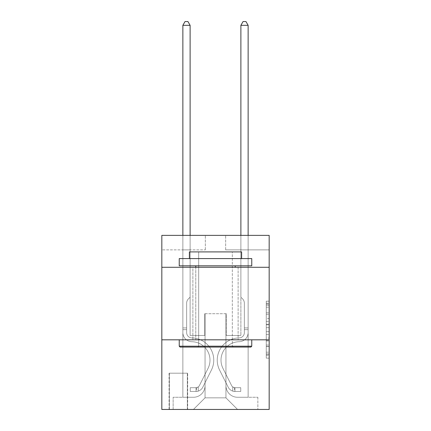 <?xml version="1.0" encoding="UTF-8"?>
<svg xmlns="http://www.w3.org/2000/svg" width="431" height="431" viewBox="0 0 431 431"><rect width="100%" height="100%" fill="white"/><g stroke="black" fill="none" stroke-linecap="round" stroke-linejoin="round"><path stroke-width="0.32" stroke-dasharray="2.15 1.62" d="M266.272 318.557L266.272 327.673L269.176 327.673L269.176 355.295L269.176 304.033L269.176 327.673L266.272 327.673L266.272 303.182L266.272 358.145L266.272 301.188L266.272 354.158L269.176 354.158L266.272 354.158L269.176 354.158L266.272 354.158L266.272 345.042L266.272 358.145L269.176 358.145L269.176 301.188L269.176 354.013L269.176 331.66L266.272 331.66L269.176 331.66L269.176 345.042L269.176 305.175L266.272 305.175L269.176 305.175L269.176 358.145L269.176 304.033L269.176 358.145L266.272 358.145L266.272 301.188L269.176 301.188L269.176 304.033L269.176 301.188L269.176 304.033L269.176 301.188L269.176 303.182L269.176 301.188L266.272 301.188L266.272 305.175L269.176 305.175L266.272 305.175L266.272 318.557L269.176 318.557M238.127 267.29L238.127 339.822L192.872 339.822L238.127 339.822L192.872 339.822L238.127 339.822L238.127 267.29L192.872 267.29L192.872 339.822L192.872 267.29L238.127 267.29M187.647 373.187L169.081 373.187L187.647 373.187L187.647 409.45L169.081 409.45L187.647 409.45M169.081 373.187L169.081 409.45M269.176 324.252L269.176 321.407L269.176 324.252L266.272 324.252L266.272 312.793L266.272 346.54L266.272 338.066L269.176 338.066L266.272 338.066L266.272 358.145L269.176 358.145L266.272 358.145L269.176 358.145L266.272 358.145L266.272 301.188L269.176 301.188L266.272 301.188L269.176 301.188L266.272 301.188L266.272 324.252L269.176 324.252M269.176 339.822L269.176 409.45L161.824 409.45L161.824 339.822L269.176 339.822L269.176 235.374L225.655 235.374L269.176 235.374L269.176 249.878L269.176 235.374L161.824 235.374L205.345 235.374L161.824 235.374L161.824 249.878L205.345 249.878L161.824 249.878L161.824 235.374L161.824 267.29L269.176 267.29L161.824 267.29L161.824 339.822L269.176 339.822L161.824 339.822M182.863 249.878L182.863 397.263L193.449 397.263A11.605 11.605 0 0 0 205.054 385.659L205.054 313.709L205.054 397.845L205.054 313.709L205.054 397.845L205.054 313.709L225.946 313.709L225.946 385.659A11.605 11.605 0 0 0 237.551 397.263L248.137 397.263L248.137 249.878L248.137 397.263L248.137 249.878L248.137 397.263L248.137 249.878L248.137 397.263L248.137 249.878L248.137 397.263L248.137 249.878L248.137 397.263L248.137 249.878L248.137 397.263L248.137 249.878L248.137 397.263L248.137 249.878L248.137 397.263L257.857 397.263L237.551 397.263L248.137 397.263L237.551 397.263L248.137 397.263L237.551 397.263L248.137 397.263L237.551 397.263L248.137 397.263L237.551 397.263L248.137 397.263L237.551 397.263L248.137 397.263L237.551 397.263L248.137 397.263L248.137 249.878L240.886 249.878L248.137 249.878L240.886 249.878L248.137 249.878L240.886 249.878L248.137 249.878L240.886 249.878L248.137 249.878L240.886 249.878L248.137 249.878L240.886 249.878L248.137 249.878L240.886 249.878L248.137 249.878L240.886 249.878L248.137 249.878L240.886 249.878L248.137 249.878L248.137 397.263L237.551 397.263A11.605 11.605 0 0 1 225.946 385.659A11.605 11.605 0 0 0 237.551 397.263A11.605 11.605 0 0 1 225.946 385.659A11.605 11.605 0 0 0 237.551 397.263A11.605 11.605 0 0 1 225.946 385.659A11.605 11.605 0 0 0 237.551 397.263A11.605 11.605 0 0 1 225.946 385.659A11.605 11.605 0 0 0 237.551 397.263A11.605 11.605 0 0 1 225.946 385.659A11.605 11.605 0 0 0 237.551 397.263A11.605 11.605 0 0 1 225.946 385.659A11.605 11.605 0 0 0 237.551 397.263A11.605 11.605 0 0 1 225.946 385.659A11.605 11.605 0 0 0 237.551 397.263A11.605 11.605 0 0 1 225.946 385.659L225.946 313.709L225.946 397.845L205.054 397.845L225.946 397.845L237.551 409.45L257.857 409.45L193.449 409.45L237.551 409.45L225.946 397.845L237.551 409.45L225.946 397.845L225.946 313.709L225.946 397.845L225.946 313.709L204.763 313.709L204.763 335.469L190.114 335.469L190.114 249.878L182.863 249.878L182.863 397.263L193.449 397.263A11.605 11.605 0 0 0 205.054 385.659L205.054 313.709L204.763 313.709L204.763 335.469L190.114 335.469L190.114 249.878L182.863 249.878L182.863 397.263L193.449 397.263L173.143 397.263L193.449 397.263L182.863 397.263L182.863 249.878L182.863 397.263L182.863 249.878L182.863 397.263L182.863 249.878L182.863 397.263L182.863 249.878L182.863 397.263L182.863 249.878L182.863 397.263L182.863 249.878L182.863 397.263L182.863 249.878L190.114 249.878L182.863 249.878L190.114 249.878L182.863 249.878L190.114 249.878L182.863 249.878L190.114 249.878L182.863 249.878L190.114 249.878L182.863 249.878L190.114 249.878L182.863 249.878L190.114 249.878L182.863 249.878L190.114 249.878L182.863 249.878L182.863 397.263L182.863 249.878M205.054 385.659L205.054 313.709L204.763 313.709L204.763 335.469L190.114 335.469L190.114 249.878L190.114 335.469L190.114 249.878L190.114 335.469L190.114 249.878L190.114 335.469L190.114 249.878L190.114 335.469L190.114 249.878L190.114 335.469L190.114 249.878L190.114 335.469L190.114 249.878L190.114 335.469L190.114 249.878L190.114 335.469L204.763 335.469L190.114 335.469L204.763 335.469L190.114 335.469L204.763 335.469L190.114 335.469L204.763 335.469L190.114 335.469L204.763 335.469L190.114 335.469L204.763 335.469L190.114 335.469L204.763 335.469L190.114 335.469L204.763 335.469L204.763 313.709L204.763 335.469L204.763 313.709L204.763 335.469L204.763 313.709L204.763 335.469L204.763 313.709L204.763 335.469L204.763 313.709L204.763 335.469L204.763 313.709L204.763 335.469L204.763 313.709L204.763 335.469L204.763 313.709L205.054 313.709L204.763 313.709L205.054 313.709L204.763 313.709L205.054 313.709L204.763 313.709L205.054 313.709L204.763 313.709L205.054 313.709L204.763 313.709L205.054 313.709L204.763 313.709L205.054 313.709L204.763 313.709L205.054 313.709L205.054 385.659A11.605 11.605 0 0 1 193.449 397.263A11.605 11.605 0 0 0 205.054 385.659A11.605 11.605 0 0 1 193.449 397.263A11.605 11.605 0 0 0 205.054 385.659A11.605 11.605 0 0 1 193.449 397.263A11.605 11.605 0 0 0 205.054 385.659A11.605 11.605 0 0 1 193.449 397.263A11.605 11.605 0 0 0 205.054 385.659A11.605 11.605 0 0 1 193.449 397.263A11.605 11.605 0 0 0 205.054 385.659A11.605 11.605 0 0 1 193.449 397.263A11.605 11.605 0 0 0 205.054 385.659A11.605 11.605 0 0 1 193.449 397.263A11.605 11.605 0 0 0 205.054 385.659M269.176 249.878L225.655 249.878L269.176 249.878M169.372 409.45L187.356 409.45L169.372 409.45L169.372 373.187L187.356 373.187L187.356 409.45L187.356 373.187L169.372 373.187L169.372 409.45M173.143 409.45L193.449 409.45L205.054 397.845L193.449 409.45L205.054 397.845L193.449 409.45L173.143 409.45L173.143 397.263L173.143 409.45M226.237 313.709L225.946 313.709L226.237 313.709L225.946 313.709L226.237 313.709L225.946 313.709L226.237 313.709L225.946 313.709L226.237 313.709L225.946 313.709L226.237 313.709L225.946 313.709L226.237 313.709L225.946 313.709L226.237 313.709L225.946 313.709L226.237 313.709L225.946 313.709L226.237 313.709L226.237 335.469L226.237 313.709M225.655 249.878L225.655 235.374L225.655 249.878M205.345 249.878L205.345 235.374L205.345 249.878M257.857 397.263L257.857 409.45L257.857 397.263M240.886 249.878L240.886 335.469L226.237 335.469L240.886 335.469L226.237 335.469L240.886 335.469L226.237 335.469L240.886 335.469L226.237 335.469L240.886 335.469L226.237 335.469L240.886 335.469L226.237 335.469L240.886 335.469L226.237 335.469L240.886 335.469L226.237 335.469L240.886 335.469L226.237 335.469L240.886 335.469L240.886 249.878M269.176 267.29L161.824 267.29M266.272 327.673L269.176 327.673L266.272 327.673M266.272 303.182L266.272 301.188L266.272 303.182L269.176 303.182L266.272 303.182M266.272 346.395L266.272 334.504L266.272 346.395L269.176 346.395L266.272 346.395M266.272 334.504L266.272 331.66L269.176 331.66L266.272 331.66L266.272 334.504L269.176 334.504L266.272 334.504M266.272 312.793L266.272 305.175L266.272 312.793L269.176 312.793L266.272 312.793M266.272 301.188L269.176 301.188L266.272 301.188L266.272 304.033L266.272 301.188L269.176 301.188M266.272 358.145L269.176 358.145L266.272 358.145L266.272 355.295L266.272 358.145M182.863 235.374L182.863 332.576A9.137 9.137 0 0 0 191.854 341.713A9.137 9.137 0 0 1 182.863 332.576A9.137 9.137 0 0 0 191.854 341.713A9.137 9.137 0 0 1 182.863 332.576A9.137 9.137 0 0 0 191.854 341.713A9.137 9.137 0 0 1 182.863 332.576A9.137 9.137 0 0 0 191.854 341.713A9.137 9.137 0 0 1 182.863 332.576A9.137 9.137 0 0 0 191.854 341.713A9.137 9.137 0 0 1 182.863 332.576A9.137 9.137 0 0 0 191.854 341.713A9.137 9.137 0 0 1 182.863 332.576A9.137 9.137 0 0 0 191.854 341.713A9.137 9.137 0 0 1 182.863 332.576A9.137 9.137 0 0 0 191.854 341.713A9.137 9.137 0 0 1 182.863 332.576A9.137 9.137 0 0 0 191.854 341.713A9.137 9.137 0 0 1 182.863 332.576A9.137 9.137 0 0 0 191.854 341.713A18.425 18.425 0 0 1 208.028 368.408A18.425 18.425 0 0 0 191.854 341.713A18.425 18.425 0 0 1 208.028 368.408A18.425 18.425 0 0 0 191.854 341.713A18.425 18.425 0 0 1 208.028 368.408A18.425 18.425 0 0 0 191.854 341.713A18.425 18.425 0 0 1 208.028 368.408A18.425 18.425 0 0 0 191.854 341.713A18.425 18.425 0 0 1 208.028 368.408A18.425 18.425 0 0 0 191.854 341.713A18.425 18.425 0 0 1 208.028 368.408A18.425 18.425 0 0 0 191.854 341.713A18.425 18.425 0 0 1 208.028 368.408A18.425 18.425 0 0 0 191.854 341.713A18.425 18.425 0 0 1 208.028 368.408A18.425 18.425 0 0 0 191.854 341.713A18.425 18.425 0 0 1 208.028 368.408A18.425 18.425 0 0 0 191.854 341.713A18.425 18.425 0 0 1 208.028 368.408L199.418 385.535L208.028 368.408A18.425 18.425 0 0 0 191.854 341.713A18.425 18.425 0 0 1 208.028 368.408L199.418 385.535L208.028 368.408A18.425 18.425 0 0 0 191.854 341.713A18.425 18.425 0 0 1 208.028 368.408L199.418 385.535L208.028 368.408A18.425 18.425 0 0 0 191.854 341.713A18.425 18.425 0 0 1 208.028 368.408L199.418 385.535L208.028 368.408A18.425 18.425 0 0 0 191.854 341.713A18.425 18.425 0 0 1 208.028 368.408L199.418 385.535L208.028 368.408A18.425 18.425 0 0 0 191.854 341.713A18.425 18.425 0 0 1 208.028 368.408L199.418 385.535A3.917 3.917 0 0 1 198.238 386.93C196.04 387.938 196.04 387.938 198.238 386.93C196.04 387.938 196.04 387.938 198.238 386.93A3.917 3.917 0 0 0 199.418 385.535L208.028 368.408L199.418 385.535A3.917 3.917 0 0 1 196.062 387.69A3.917 3.917 0 0 0 199.418 385.535A3.917 3.917 0 0 1 198.238 386.93C196.04 387.938 196.04 387.938 198.238 386.93C196.04 387.938 196.04 387.938 198.238 386.93A3.917 3.917 0 0 0 199.418 385.535L208.028 368.408A18.425 18.425 0 0 0 191.854 341.713A18.425 18.425 0 0 1 208.028 368.408L199.418 385.535A3.917 3.917 0 0 1 196.062 387.69A3.917 3.917 0 0 0 199.418 385.535A3.917 3.917 0 0 1 198.238 386.93C196.04 387.938 196.04 387.938 198.238 386.93C196.04 387.938 196.04 387.938 198.238 386.93A3.917 3.917 0 0 0 199.418 385.535L208.028 368.408L199.418 385.535A3.917 3.917 0 0 1 196.062 387.69A3.917 3.917 0 0 0 199.418 385.535A3.917 3.917 0 0 1 198.238 386.93C196.04 387.938 196.04 387.938 198.238 386.93C196.04 387.938 196.04 387.938 198.238 386.93A3.917 3.917 0 0 0 199.418 385.535L208.028 368.408L199.418 385.535A3.917 3.917 0 0 1 196.062 387.69A3.917 3.917 0 0 0 199.418 385.535A3.917 3.917 0 0 1 198.238 386.93C196.04 387.938 196.04 387.938 198.238 386.93C196.04 387.938 196.04 387.938 198.238 386.93A3.917 3.917 0 0 0 199.418 385.535L208.028 368.408L199.418 385.535A3.917 3.917 0 0 1 196.062 387.69A3.917 3.917 0 0 0 199.418 385.535A3.917 3.917 0 0 1 198.238 386.93C196.04 387.938 196.04 387.938 198.238 386.93C196.04 387.938 196.04 387.938 198.238 386.93A3.917 3.917 0 0 0 199.418 385.535L208.028 368.408L199.418 385.535A3.917 3.917 0 0 1 196.062 387.69A3.917 3.917 0 0 0 199.418 385.535A3.917 3.917 0 0 1 198.238 386.93C196.04 387.938 196.04 387.938 198.238 386.93C196.04 387.938 196.04 387.938 198.238 386.93A3.917 3.917 0 0 0 199.418 385.535L208.028 368.408L199.418 385.535A3.917 3.917 0 0 1 196.062 387.69A3.917 3.917 0 0 0 199.418 385.535A3.917 3.917 0 0 1 198.238 386.93C196.04 387.938 196.04 387.938 198.238 386.93C196.04 387.938 196.04 387.938 198.238 386.93A3.917 3.917 0 0 0 199.418 385.535L208.028 368.408L199.418 385.535A3.917 3.917 0 0 1 196.062 387.69A3.917 3.917 0 0 0 199.418 385.535A3.917 3.917 0 0 1 198.238 386.93A3.917 3.917 0 0 0 199.418 385.535L208.028 368.408L199.418 385.535A3.917 3.917 0 0 1 196.062 387.69L190.26 387.69L190.26 391.461L190.26 387.69L196.062 387.69L196.062 391.461L190.26 391.461L196.062 391.461L196.062 387.69L190.26 387.69L190.26 391.461L190.26 387.69L196.062 387.69L196.062 391.461L190.26 391.461L196.062 391.461L196.062 387.69L190.26 387.69L190.26 391.461L190.26 387.69L196.062 387.69L196.062 391.461L190.26 391.461L196.062 391.461L196.062 387.69L190.26 387.69L190.26 391.461L190.26 387.69L196.062 387.69L196.062 391.461L190.26 391.461L196.062 391.461L196.062 387.69L190.26 387.69L190.26 391.461L190.26 387.69L196.062 387.69L196.062 391.461L190.26 391.461L196.062 391.461L196.062 387.69L190.26 387.69L190.26 391.461L190.26 387.69L196.062 387.69L196.062 391.461L190.26 391.461L196.062 391.461L196.062 387.69L190.26 387.69L190.26 391.461L190.26 387.69L196.062 387.69L196.062 391.461L190.26 391.461L196.062 391.461L196.062 387.69L190.26 387.69L190.26 391.461L190.26 387.69L196.062 387.69L196.062 391.461L190.26 391.461L196.062 391.461L196.062 387.69L190.26 387.69L196.062 387.69L196.062 391.461L196.062 387.69A3.917 3.917 0 0 0 199.418 385.535L208.028 368.408A18.425 18.425 0 0 0 191.854 341.713A9.137 9.137 0 0 1 182.863 332.576L182.863 25.321L190.114 25.321L190.114 297.169L188.476 298.807A6.303 6.303 0 0 0 186.634 303.262A6.303 6.303 0 0 1 188.476 298.807L190.114 297.169L190.114 25.321L182.863 25.321L190.114 25.321L187.938 21.55L185.039 21.55L187.938 21.55L185.039 21.55L182.863 25.321L190.114 25.321L187.938 21.55L185.039 21.55L182.863 25.321L190.114 25.321L190.114 297.169L188.476 298.807A6.303 6.303 0 0 0 186.634 303.262A6.303 6.303 0 0 1 188.476 298.807L190.114 297.169L190.114 25.321L182.863 25.321L190.114 25.321L187.938 21.55L185.039 21.55L187.938 21.55L185.039 21.55L182.863 25.321L190.114 25.321L187.938 21.55L185.039 21.55L182.863 25.321L190.114 25.321L190.114 297.169L188.476 298.807A6.303 6.303 0 0 0 186.634 303.262A6.303 6.303 0 0 1 188.476 298.807L190.114 297.169L190.114 25.321L182.863 25.321L190.114 25.321L187.938 21.55L185.039 21.55L187.938 21.55L185.039 21.55L182.863 25.321L190.114 25.321L187.938 21.55L185.039 21.55L182.863 25.321L182.863 332.576A9.137 9.137 0 0 0 191.854 341.713A9.137 9.137 0 0 1 182.863 332.576L182.863 25.321L182.863 332.576A9.137 9.137 0 0 0 191.854 341.713A9.137 9.137 0 0 1 182.863 332.576L182.863 25.321L182.863 332.576A9.137 9.137 0 0 0 191.854 341.713A9.137 9.137 0 0 1 182.863 332.576L182.863 25.321L190.114 25.321L190.114 297.169L188.476 298.807A6.303 6.303 0 0 0 186.634 303.262A6.303 6.303 0 0 1 188.476 298.807L190.114 297.169L190.114 25.321L187.938 21.55L185.039 21.55L182.863 25.321L182.863 332.576A9.137 9.137 0 0 0 191.854 341.713A18.425 18.425 0 0 1 208.028 368.408A18.425 18.425 0 0 0 191.854 341.713A9.137 9.137 0 0 1 182.863 332.576L182.863 25.321L185.039 21.55L187.938 21.55L190.114 25.321L190.114 297.169L188.476 298.807A6.303 6.303 0 0 0 186.634 303.262A6.303 6.303 0 0 1 188.476 298.807L190.114 297.169L190.114 25.321L182.863 25.321L182.863 332.576A9.137 9.137 0 0 0 191.854 341.713A9.137 9.137 0 0 1 182.863 332.576L182.863 25.321L185.039 21.55L182.863 25.321L190.114 25.321L187.938 21.55L190.114 25.321L190.114 297.169L188.476 298.807A6.303 6.303 0 0 0 186.634 303.262A6.303 6.303 0 0 1 188.476 298.807L190.114 297.169L190.114 25.321L187.938 21.55L185.039 21.55L182.863 25.321L182.863 332.576A9.137 9.137 0 0 0 191.854 341.713A9.137 9.137 0 0 1 182.863 332.576L182.863 25.321L185.039 21.55L187.938 21.55L190.114 25.321L190.114 297.169L188.476 298.807A6.303 6.303 0 0 0 186.634 303.262A6.303 6.303 0 0 1 188.476 298.807L190.114 297.169L190.114 25.321L182.863 25.321L182.863 332.576A9.137 9.137 0 0 0 191.854 341.713A18.425 18.425 0 0 1 208.028 368.408A18.425 18.425 0 0 0 191.854 341.713A9.137 9.137 0 0 1 182.863 332.576L182.863 25.321L185.039 21.55L182.863 25.321L190.114 25.321L187.938 21.55L190.114 25.321L190.114 297.169L188.476 298.807A6.303 6.303 0 0 0 186.634 303.262A6.303 6.303 0 0 1 188.476 298.807L190.114 297.169L190.114 25.321L187.938 21.55L185.039 21.55L182.863 25.321L182.863 332.576A9.137 9.137 0 0 0 191.854 341.713A9.137 9.137 0 0 1 182.863 332.576L182.863 25.321L185.039 21.55L182.863 25.321M186.634 327.926L186.634 332.576A5.366 5.366 0 0 0 191.914 337.942A5.366 5.366 0 0 1 186.634 332.576A5.366 5.366 0 0 0 191.914 337.942A5.366 5.366 0 0 1 186.634 332.576A5.366 5.366 0 0 0 191.914 337.942A5.366 5.366 0 0 1 186.634 332.576A5.366 5.366 0 0 0 191.914 337.942A5.366 5.366 0 0 1 186.634 332.576A5.366 5.366 0 0 0 191.914 337.942A5.366 5.366 0 0 1 186.634 332.576A5.366 5.366 0 0 0 191.914 337.942A5.366 5.366 0 0 1 186.634 332.576A5.366 5.366 0 0 0 191.914 337.942A5.366 5.366 0 0 1 186.634 332.576A5.366 5.366 0 0 0 191.914 337.942A22.197 22.197 0 0 1 211.395 370.1A22.197 22.197 0 0 0 191.914 337.942A22.197 22.197 0 0 1 211.395 370.1A22.197 22.197 0 0 0 191.914 337.942A5.366 5.366 0 0 1 186.634 332.576A5.366 5.366 0 0 0 191.914 337.942A22.197 22.197 0 0 1 211.395 370.1A22.197 22.197 0 0 0 191.914 337.942A5.366 5.366 0 0 1 186.634 332.576A5.366 5.366 0 0 0 191.914 337.942A22.197 22.197 0 0 1 211.395 370.1A22.197 22.197 0 0 0 191.914 337.942A22.197 22.197 0 0 1 211.395 370.1A22.197 22.197 0 0 0 191.914 337.942A22.197 22.197 0 0 1 211.395 370.1A22.197 22.197 0 0 0 191.914 337.942A22.197 22.197 0 0 1 211.395 370.1A22.197 22.197 0 0 0 191.914 337.942A22.197 22.197 0 0 1 211.395 370.1A22.197 22.197 0 0 0 191.914 337.942A22.197 22.197 0 0 1 211.395 370.1A22.197 22.197 0 0 0 191.914 337.942A22.197 22.197 0 0 1 211.395 370.1L202.785 387.227L211.395 370.1A22.197 22.197 0 0 0 191.914 337.942A22.197 22.197 0 0 1 211.395 370.1L202.785 387.227L211.395 370.1A22.197 22.197 0 0 0 191.914 337.942A22.197 22.197 0 0 1 211.395 370.1L202.785 387.227L211.395 370.1A22.197 22.197 0 0 0 191.914 337.942A22.197 22.197 0 0 1 211.395 370.1L202.785 387.227L211.395 370.1A22.197 22.197 0 0 0 191.914 337.942A22.197 22.197 0 0 1 211.395 370.1L202.785 387.227L211.395 370.1A22.197 22.197 0 0 0 191.914 337.942A22.197 22.197 0 0 1 211.395 370.1L202.785 387.227A7.688 7.688 0 0 1 198.238 391.106C196.003 391.58 196.003 391.58 198.238 391.106C196.003 391.58 196.003 391.58 198.238 391.106A7.688 7.688 0 0 0 202.785 387.227L211.395 370.1L202.785 387.227A7.688 7.688 0 0 1 196.062 391.461A7.688 7.688 0 0 0 202.785 387.227A7.688 7.688 0 0 1 198.238 391.106C196.003 391.58 196.003 391.58 198.238 391.106C196.003 391.58 196.003 391.58 198.238 391.106A7.688 7.688 0 0 0 202.785 387.227L211.395 370.1A22.197 22.197 0 0 0 191.914 337.942A22.197 22.197 0 0 1 211.395 370.1L202.785 387.227A7.688 7.688 0 0 1 196.062 391.461A7.688 7.688 0 0 0 202.785 387.227A7.688 7.688 0 0 1 198.238 391.106C196.003 391.58 196.003 391.58 198.238 391.106C196.003 391.58 196.003 391.58 198.238 391.106A7.688 7.688 0 0 0 202.785 387.227L211.395 370.1L202.785 387.227A7.688 7.688 0 0 1 196.062 391.461A7.688 7.688 0 0 0 202.785 387.227A7.688 7.688 0 0 1 198.238 391.106C196.003 391.58 196.003 391.58 198.238 391.106C196.003 391.58 196.003 391.58 198.238 391.106A7.688 7.688 0 0 0 202.785 387.227L211.395 370.1L202.785 387.227A7.688 7.688 0 0 1 196.062 391.461A7.688 7.688 0 0 0 202.785 387.227A7.688 7.688 0 0 1 198.238 391.106C196.003 391.58 196.003 391.58 198.238 391.106C196.003 391.58 196.003 391.58 198.238 391.106A7.688 7.688 0 0 0 202.785 387.227L211.395 370.1A22.197 22.197 0 0 0 191.914 337.942A22.197 22.197 0 0 1 211.395 370.1L202.785 387.227A7.688 7.688 0 0 1 196.062 391.461A7.688 7.688 0 0 0 202.785 387.227A7.688 7.688 0 0 1 198.238 391.106C196.003 391.58 196.003 391.58 198.238 391.106C196.003 391.58 196.003 391.58 198.238 391.106A7.688 7.688 0 0 0 202.785 387.227L211.395 370.1L202.785 387.227A7.688 7.688 0 0 1 196.062 391.461A7.688 7.688 0 0 0 202.785 387.227A7.688 7.688 0 0 1 198.238 391.106C196.003 391.58 196.003 391.58 198.238 391.106C196.003 391.58 196.003 391.58 198.238 391.106A7.688 7.688 0 0 0 202.785 387.227L211.395 370.1L202.785 387.227A7.688 7.688 0 0 1 196.062 391.461A7.688 7.688 0 0 0 202.785 387.227A7.688 7.688 0 0 1 198.238 391.106C196.003 391.58 196.003 391.58 198.238 391.106C196.003 391.58 196.003 391.58 198.238 391.106A7.688 7.688 0 0 0 202.785 387.227L211.395 370.1L202.785 387.227A7.688 7.688 0 0 1 196.062 391.461A7.688 7.688 0 0 0 202.785 387.227A7.688 7.688 0 0 1 198.238 391.106C196.003 391.58 196.003 391.58 198.238 391.106C196.003 391.58 196.003 391.58 198.238 391.106A7.688 7.688 0 0 0 202.785 387.227L211.395 370.1L202.785 387.227A7.688 7.688 0 0 1 196.062 391.461L190.26 391.461L196.062 391.461A7.688 7.688 0 0 0 202.785 387.227L211.395 370.1A22.197 22.197 0 0 0 191.914 337.942A5.366 5.366 0 0 1 186.634 332.576L186.634 327.926L182.863 327.926L186.634 327.926L186.634 332.576L186.634 303.262A6.303 6.303 0 0 1 188.476 298.807A6.303 6.303 0 0 0 186.634 303.262L186.634 332.576L186.634 327.926L182.863 327.926L186.634 327.926L186.634 332.576A5.366 5.366 0 0 0 191.914 337.942A5.366 5.366 0 0 1 186.634 332.576L186.634 303.262L186.634 332.576A5.366 5.366 0 0 0 191.914 337.942A5.366 5.366 0 0 1 186.634 332.576L186.634 303.262L186.634 332.576L186.634 327.926L182.863 327.926L186.634 327.926L186.634 332.576A5.366 5.366 0 0 0 191.914 337.942A5.366 5.366 0 0 1 186.634 332.576L186.634 303.262L186.634 332.576A5.366 5.366 0 0 0 191.914 337.942A22.197 22.197 0 0 1 211.395 370.1A22.197 22.197 0 0 0 191.914 337.942A5.366 5.366 0 0 1 186.634 332.576L186.634 303.262L186.634 332.576L186.634 327.926L182.863 327.926L186.634 327.926L186.634 332.576A5.366 5.366 0 0 0 191.914 337.942A5.366 5.366 0 0 1 186.634 332.576L186.634 303.262L186.634 332.576A5.366 5.366 0 0 0 191.914 337.942A5.366 5.366 0 0 1 186.634 332.576L186.634 303.262L186.634 332.576L186.634 327.926L182.863 327.926M240.886 235.374L240.886 25.321L248.137 25.321L245.961 21.55L248.137 25.321L248.137 332.576A9.137 9.137 0 0 1 239.146 341.713A9.137 9.137 0 0 0 248.137 332.576A9.137 9.137 0 0 1 239.146 341.713A9.137 9.137 0 0 0 248.137 332.576A9.137 9.137 0 0 1 239.146 341.713A9.137 9.137 0 0 0 248.137 332.576A9.137 9.137 0 0 1 239.146 341.713A9.137 9.137 0 0 0 248.137 332.576A9.137 9.137 0 0 1 239.146 341.713A9.137 9.137 0 0 0 248.137 332.576A9.137 9.137 0 0 1 239.146 341.713A9.137 9.137 0 0 0 248.137 332.576A9.137 9.137 0 0 1 239.146 341.713A9.137 9.137 0 0 0 248.137 332.576A9.137 9.137 0 0 1 239.146 341.713A9.137 9.137 0 0 0 248.137 332.576A9.137 9.137 0 0 1 239.146 341.713A9.137 9.137 0 0 0 248.137 332.576A9.137 9.137 0 0 1 239.146 341.713A18.425 18.425 0 0 0 222.972 368.408A18.425 18.425 0 0 1 239.146 341.713A18.425 18.425 0 0 0 222.972 368.408A18.425 18.425 0 0 1 239.146 341.713A18.425 18.425 0 0 0 222.972 368.408A18.425 18.425 0 0 1 239.146 341.713A18.425 18.425 0 0 0 222.972 368.408A18.425 18.425 0 0 1 239.146 341.713A18.425 18.425 0 0 0 222.972 368.408A18.425 18.425 0 0 1 239.146 341.713A18.425 18.425 0 0 0 222.972 368.408A18.425 18.425 0 0 1 239.146 341.713A18.425 18.425 0 0 0 222.972 368.408A18.425 18.425 0 0 1 239.146 341.713A18.425 18.425 0 0 0 222.972 368.408A18.425 18.425 0 0 1 239.146 341.713A18.425 18.425 0 0 0 222.972 368.408A18.425 18.425 0 0 1 239.146 341.713A18.425 18.425 0 0 0 222.972 368.408L231.582 385.535L222.972 368.408A18.425 18.425 0 0 1 239.146 341.713A18.425 18.425 0 0 0 222.972 368.408L231.582 385.535L222.972 368.408A18.425 18.425 0 0 1 239.146 341.713A18.425 18.425 0 0 0 222.972 368.408L231.582 385.535L222.972 368.408A18.425 18.425 0 0 1 239.146 341.713A18.425 18.425 0 0 0 222.972 368.408L231.582 385.535L222.972 368.408A18.425 18.425 0 0 1 239.146 341.713A18.425 18.425 0 0 0 222.972 368.408L231.582 385.535L222.972 368.408A18.425 18.425 0 0 1 239.146 341.713A18.425 18.425 0 0 0 222.972 368.408L231.582 385.535A3.917 3.917 0 0 0 232.762 386.93C234.96 387.938 234.96 387.938 232.762 386.93C234.96 387.938 234.96 387.938 232.762 386.93A3.917 3.917 0 0 1 231.582 385.535L222.972 368.408L231.582 385.535A3.917 3.917 0 0 0 234.938 387.69A3.917 3.917 0 0 1 231.582 385.535A3.917 3.917 0 0 0 232.762 386.93C234.96 387.938 234.96 387.938 232.762 386.93C234.96 387.938 234.96 387.938 232.762 386.93A3.917 3.917 0 0 1 231.582 385.535L222.972 368.408A18.425 18.425 0 0 1 239.146 341.713A18.425 18.425 0 0 0 222.972 368.408L231.582 385.535A3.917 3.917 0 0 0 234.938 387.69A3.917 3.917 0 0 1 231.582 385.535A3.917 3.917 0 0 0 232.762 386.93C234.96 387.938 234.96 387.938 232.762 386.93C234.96 387.938 234.96 387.938 232.762 386.93A3.917 3.917 0 0 1 231.582 385.535L222.972 368.408L231.582 385.535A3.917 3.917 0 0 0 234.938 387.69A3.917 3.917 0 0 1 231.582 385.535A3.917 3.917 0 0 0 232.762 386.93C234.96 387.938 234.96 387.938 232.762 386.93C234.96 387.938 234.96 387.938 232.762 386.93A3.917 3.917 0 0 1 231.582 385.535L222.972 368.408L231.582 385.535A3.917 3.917 0 0 0 234.938 387.69A3.917 3.917 0 0 1 231.582 385.535A3.917 3.917 0 0 0 232.762 386.93C234.96 387.938 234.96 387.938 232.762 386.93C234.96 387.938 234.96 387.938 232.762 386.93A3.917 3.917 0 0 1 231.582 385.535L222.972 368.408L231.582 385.535A3.917 3.917 0 0 0 234.938 387.69A3.917 3.917 0 0 1 231.582 385.535A3.917 3.917 0 0 0 232.762 386.93C234.96 387.938 234.96 387.938 232.762 386.93C234.96 387.938 234.96 387.938 232.762 386.93A3.917 3.917 0 0 1 231.582 385.535L222.972 368.408L231.582 385.535A3.917 3.917 0 0 0 234.938 387.69A3.917 3.917 0 0 1 231.582 385.535A3.917 3.917 0 0 0 232.762 386.93C234.96 387.938 234.96 387.938 232.762 386.93C234.96 387.938 234.96 387.938 232.762 386.93A3.917 3.917 0 0 1 231.582 385.535L222.972 368.408L231.582 385.535A3.917 3.917 0 0 0 234.938 387.69A3.917 3.917 0 0 1 231.582 385.535A3.917 3.917 0 0 0 232.762 386.93C234.96 387.938 234.96 387.938 232.762 386.93C234.96 387.938 234.96 387.938 232.762 386.93A3.917 3.917 0 0 1 231.582 385.535L222.972 368.408L231.582 385.535A3.917 3.917 0 0 0 234.938 387.69A3.917 3.917 0 0 1 231.582 385.535A3.917 3.917 0 0 0 232.762 386.93A3.917 3.917 0 0 1 231.582 385.535L222.972 368.408L231.582 385.535A3.917 3.917 0 0 0 234.938 387.69L240.74 387.69L240.74 391.461L240.74 387.69L234.938 387.69L234.938 391.461L240.74 391.461L234.938 391.461L234.938 387.69L240.74 387.69L240.74 391.461L240.74 387.69L234.938 387.69L234.938 391.461L240.74 391.461L234.938 391.461L234.938 387.69L240.74 387.69L240.74 391.461L240.74 387.69L234.938 387.69L234.938 391.461L240.74 391.461L234.938 391.461L234.938 387.69L240.74 387.69L240.74 391.461L240.74 387.69L234.938 387.69L234.938 391.461L240.74 391.461L234.938 391.461L234.938 387.69L240.74 387.69L240.74 391.461L240.74 387.69L234.938 387.69L234.938 391.461L240.74 391.461L234.938 391.461L234.938 387.69L240.74 387.69L240.74 391.461L240.74 387.69L234.938 387.69L234.938 391.461L240.74 391.461L234.938 391.461L234.938 387.69L240.74 387.69L240.74 391.461L240.74 387.69L234.938 387.69L234.938 391.461L240.74 391.461L234.938 391.461L234.938 387.69L240.74 387.69L240.74 391.461L240.74 387.69L234.938 387.69L234.938 391.461L240.74 391.461L234.938 391.461L234.938 387.69L240.74 387.69L234.938 387.69L234.938 391.461L234.938 387.69A3.917 3.917 0 0 1 231.582 385.535L222.972 368.408A18.425 18.425 0 0 1 239.146 341.713A9.137 9.137 0 0 0 248.137 332.576L248.137 25.321L240.886 25.321L240.886 297.169L242.524 298.807A6.303 6.303 0 0 1 244.366 303.262A6.303 6.303 0 0 0 242.524 298.807L240.886 297.169L240.886 25.321L248.137 25.321L240.886 25.321L243.062 21.55L245.961 21.55L243.062 21.55L245.961 21.55L248.137 25.321L240.886 25.321L243.062 21.55L245.961 21.55L248.137 25.321L240.886 25.321L240.886 297.169L242.524 298.807A6.303 6.303 0 0 1 244.366 303.262A6.303 6.303 0 0 0 242.524 298.807L240.886 297.169L240.886 25.321L248.137 25.321L240.886 25.321L243.062 21.55L245.961 21.55L243.062 21.55L245.961 21.55L248.137 25.321L240.886 25.321L243.062 21.55L245.961 21.55L248.137 25.321L240.886 25.321L240.886 297.169L242.524 298.807A6.303 6.303 0 0 1 244.366 303.262A6.303 6.303 0 0 0 242.524 298.807L240.886 297.169L240.886 25.321L248.137 25.321L240.886 25.321L243.062 21.55L245.961 21.55L243.062 21.55L245.961 21.55L248.137 25.321L248.137 332.576A9.137 9.137 0 0 1 239.146 341.713A9.137 9.137 0 0 0 248.137 332.576L248.137 25.321L248.137 332.576A9.137 9.137 0 0 1 239.146 341.713A9.137 9.137 0 0 0 248.137 332.576L248.137 25.321L248.137 332.576A9.137 9.137 0 0 1 239.146 341.713A9.137 9.137 0 0 0 248.137 332.576L248.137 25.321L245.961 21.55L243.062 21.55L240.886 25.321L240.886 297.169L242.524 298.807A6.303 6.303 0 0 1 244.366 303.262A6.303 6.303 0 0 0 242.524 298.807L240.886 297.169L240.886 25.321L248.137 25.321L248.137 332.576A9.137 9.137 0 0 1 239.146 341.713A18.425 18.425 0 0 0 222.972 368.408A18.425 18.425 0 0 1 239.146 341.713A9.137 9.137 0 0 0 248.137 332.576L248.137 25.321L245.961 21.55L248.137 25.321L240.886 25.321L243.062 21.55L240.886 25.321L240.886 297.169L242.524 298.807A6.303 6.303 0 0 1 244.366 303.262A6.303 6.303 0 0 0 242.524 298.807L240.886 297.169L240.886 25.321L243.062 21.55L245.961 21.55L248.137 25.321L248.137 332.576A9.137 9.137 0 0 1 239.146 341.713A9.137 9.137 0 0 0 248.137 332.576L248.137 25.321L245.961 21.55L243.062 21.55L240.886 25.321L240.886 297.169L242.524 298.807A6.303 6.303 0 0 1 244.366 303.262A6.303 6.303 0 0 0 242.524 298.807L240.886 297.169L240.886 25.321L248.137 25.321L248.137 332.576A9.137 9.137 0 0 1 239.146 341.713A9.137 9.137 0 0 0 248.137 332.576L248.137 25.321L245.961 21.55L248.137 25.321L240.886 25.321L243.062 21.55L240.886 25.321L240.886 297.169L242.524 298.807A6.303 6.303 0 0 1 244.366 303.262A6.303 6.303 0 0 0 242.524 298.807L240.886 297.169L240.886 25.321L243.062 21.55L245.961 21.55L248.137 25.321L248.137 332.576A9.137 9.137 0 0 1 239.146 341.713A18.425 18.425 0 0 0 222.972 368.408A18.425 18.425 0 0 1 239.146 341.713A9.137 9.137 0 0 0 248.137 332.576L248.137 25.321L245.961 21.55L243.062 21.55L240.886 25.321L240.886 297.169L242.524 298.807A6.303 6.303 0 0 1 244.366 303.262A6.303 6.303 0 0 0 242.524 298.807L240.886 297.169L240.886 25.321L248.137 25.321L248.137 332.576A9.137 9.137 0 0 1 239.146 341.713A9.137 9.137 0 0 0 248.137 332.576L248.137 235.374M244.366 327.926L244.366 332.576A5.366 5.366 0 0 1 239.086 337.942A5.366 5.366 0 0 0 244.366 332.576A5.366 5.366 0 0 1 239.086 337.942A5.366 5.366 0 0 0 244.366 332.576A5.366 5.366 0 0 1 239.086 337.942A5.366 5.366 0 0 0 244.366 332.576A5.366 5.366 0 0 1 239.086 337.942A5.366 5.366 0 0 0 244.366 332.576A5.366 5.366 0 0 1 239.086 337.942A5.366 5.366 0 0 0 244.366 332.576A5.366 5.366 0 0 1 239.086 337.942A5.366 5.366 0 0 0 244.366 332.576A5.366 5.366 0 0 1 239.086 337.942A5.366 5.366 0 0 0 244.366 332.576A5.366 5.366 0 0 1 239.086 337.942A22.197 22.197 0 0 0 219.605 370.1A22.197 22.197 0 0 1 239.086 337.942A22.197 22.197 0 0 0 219.605 370.1A22.197 22.197 0 0 1 239.086 337.942A5.366 5.366 0 0 0 244.366 332.576A5.366 5.366 0 0 1 239.086 337.942A22.197 22.197 0 0 0 219.605 370.1A22.197 22.197 0 0 1 239.086 337.942A5.366 5.366 0 0 0 244.366 332.576A5.366 5.366 0 0 1 239.086 337.942A22.197 22.197 0 0 0 219.605 370.1A22.197 22.197 0 0 1 239.086 337.942A22.197 22.197 0 0 0 219.605 370.1A22.197 22.197 0 0 1 239.086 337.942A22.197 22.197 0 0 0 219.605 370.1A22.197 22.197 0 0 1 239.086 337.942A22.197 22.197 0 0 0 219.605 370.1A22.197 22.197 0 0 1 239.086 337.942A22.197 22.197 0 0 0 219.605 370.1A22.197 22.197 0 0 1 239.086 337.942A22.197 22.197 0 0 0 219.605 370.1A22.197 22.197 0 0 1 239.086 337.942A22.197 22.197 0 0 0 219.605 370.1L228.214 387.227L219.605 370.1A22.197 22.197 0 0 1 239.086 337.942A22.197 22.197 0 0 0 219.605 370.1L228.214 387.227L219.605 370.1A22.197 22.197 0 0 1 239.086 337.942A22.197 22.197 0 0 0 219.605 370.1L228.214 387.227L219.605 370.1A22.197 22.197 0 0 1 239.086 337.942A22.197 22.197 0 0 0 219.605 370.1L228.214 387.227L219.605 370.1A22.197 22.197 0 0 1 239.086 337.942A22.197 22.197 0 0 0 219.605 370.1L228.214 387.227L219.605 370.1A22.197 22.197 0 0 1 239.086 337.942A22.197 22.197 0 0 0 219.605 370.1L228.214 387.227A7.688 7.688 0 0 0 232.762 391.106C234.997 391.58 234.997 391.58 232.762 391.106C234.997 391.58 234.997 391.58 232.762 391.106A7.688 7.688 0 0 1 228.214 387.227L219.605 370.1L228.214 387.227A7.688 7.688 0 0 0 234.938 391.461A7.688 7.688 0 0 1 228.214 387.227A7.688 7.688 0 0 0 232.762 391.106C234.997 391.58 234.997 391.58 232.762 391.106C234.997 391.58 234.997 391.58 232.762 391.106A7.688 7.688 0 0 1 228.214 387.227L219.605 370.1A22.197 22.197 0 0 1 239.086 337.942A22.197 22.197 0 0 0 219.605 370.1L228.214 387.227A7.688 7.688 0 0 0 234.938 391.461A7.688 7.688 0 0 1 228.214 387.227A7.688 7.688 0 0 0 232.762 391.106C234.997 391.58 234.997 391.58 232.762 391.106C234.997 391.58 234.997 391.58 232.762 391.106A7.688 7.688 0 0 1 228.214 387.227L219.605 370.1L228.214 387.227A7.688 7.688 0 0 0 234.938 391.461A7.688 7.688 0 0 1 228.214 387.227A7.688 7.688 0 0 0 232.762 391.106C234.997 391.58 234.997 391.58 232.762 391.106C234.997 391.58 234.997 391.58 232.762 391.106A7.688 7.688 0 0 1 228.214 387.227L219.605 370.1L228.214 387.227A7.688 7.688 0 0 0 234.938 391.461A7.688 7.688 0 0 1 228.214 387.227A7.688 7.688 0 0 0 232.762 391.106C234.997 391.58 234.997 391.58 232.762 391.106C234.997 391.58 234.997 391.58 232.762 391.106A7.688 7.688 0 0 1 228.214 387.227L219.605 370.1A22.197 22.197 0 0 1 239.086 337.942A22.197 22.197 0 0 0 219.605 370.1L228.214 387.227A7.688 7.688 0 0 0 234.938 391.461A7.688 7.688 0 0 1 228.214 387.227A7.688 7.688 0 0 0 232.762 391.106C234.997 391.58 234.997 391.58 232.762 391.106C234.997 391.58 234.997 391.58 232.762 391.106A7.688 7.688 0 0 1 228.214 387.227L219.605 370.1L228.214 387.227A7.688 7.688 0 0 0 234.938 391.461A7.688 7.688 0 0 1 228.214 387.227A7.688 7.688 0 0 0 232.762 391.106C234.997 391.58 234.997 391.58 232.762 391.106C234.997 391.58 234.997 391.58 232.762 391.106A7.688 7.688 0 0 1 228.214 387.227L219.605 370.1L228.214 387.227A7.688 7.688 0 0 0 234.938 391.461A7.688 7.688 0 0 1 228.214 387.227A7.688 7.688 0 0 0 232.762 391.106C234.997 391.58 234.997 391.58 232.762 391.106C234.997 391.58 234.997 391.58 232.762 391.106A7.688 7.688 0 0 1 228.214 387.227L219.605 370.1L228.214 387.227A7.688 7.688 0 0 0 234.938 391.461A7.688 7.688 0 0 1 228.214 387.227A7.688 7.688 0 0 0 232.762 391.106C234.997 391.58 234.997 391.58 232.762 391.106C234.997 391.58 234.997 391.58 232.762 391.106A7.688 7.688 0 0 1 228.214 387.227L219.605 370.1L228.214 387.227A7.688 7.688 0 0 0 234.938 391.461L240.74 391.461L234.938 391.461A7.688 7.688 0 0 1 228.214 387.227L219.605 370.1A22.197 22.197 0 0 1 239.086 337.942A5.366 5.366 0 0 0 244.366 332.576L244.366 327.926L248.137 327.926L244.366 327.926L244.366 332.576L244.366 303.262A6.303 6.303 0 0 0 242.524 298.807A6.303 6.303 0 0 1 244.366 303.262L244.366 332.576L244.366 327.926L248.137 327.926L244.366 327.926L244.366 332.576A5.366 5.366 0 0 1 239.086 337.942A5.366 5.366 0 0 0 244.366 332.576L244.366 303.262L244.366 332.576A5.366 5.366 0 0 1 239.086 337.942A5.366 5.366 0 0 0 244.366 332.576L244.366 303.262L244.366 332.576L244.366 327.926L248.137 327.926L244.366 327.926L244.366 332.576A5.366 5.366 0 0 1 239.086 337.942A5.366 5.366 0 0 0 244.366 332.576L244.366 303.262L244.366 332.576A5.366 5.366 0 0 1 239.086 337.942A22.197 22.197 0 0 0 219.605 370.1A22.197 22.197 0 0 1 239.086 337.942A5.366 5.366 0 0 0 244.366 332.576L244.366 303.262L244.366 332.576L244.366 327.926L248.137 327.926L244.366 327.926L244.366 332.576A5.366 5.366 0 0 1 239.086 337.942A5.366 5.366 0 0 0 244.366 332.576L244.366 303.262L244.366 332.576A5.366 5.366 0 0 1 239.086 337.942A5.366 5.366 0 0 0 244.366 332.576L244.366 303.262L244.366 332.576L244.366 327.926L248.137 327.926M180.104 347.074L250.896 347.074L251.763 346.201L179.237 346.201L251.763 346.201L179.237 346.201L180.104 347.074L250.896 347.074L180.104 347.074M198.675 346.201L197.802 347.074L233.198 347.074L197.802 347.074L233.198 347.074L197.802 347.074L198.675 346.201L198.675 251.909L232.325 251.909L198.675 251.909L232.325 251.909L198.675 251.909L198.675 346.201L232.325 346.201L233.198 347.074L232.325 346.201L198.675 346.201L232.325 346.201L232.325 251.909L232.325 346.201L198.675 346.201M251.763 258.584L179.237 258.584L179.237 265.835L251.763 265.835L179.237 265.835L251.763 265.835L251.763 258.584L179.237 258.584L251.763 258.584M189.387 258.584L241.613 258.584L241.613 251.909L189.387 251.909L241.613 251.909L189.387 251.909L189.387 258.584L241.613 258.584M179.237 339.822L251.763 339.822L179.237 339.822L251.763 339.822L179.237 339.822L179.237 346.201M251.763 339.822L251.763 346.201M195.771 265.835L235.229 265.835L195.771 265.835L235.229 265.835L195.771 265.835L195.771 339.822L235.229 339.822L195.771 339.822L235.229 339.822L195.771 339.822L195.771 267.29M235.229 265.835L235.229 267.29M186.634 332.576L186.634 303.262L186.634 332.576A5.366 5.366 0 0 0 191.914 337.942A5.366 5.366 0 0 1 186.634 332.576A5.366 5.366 0 0 0 191.914 337.942A5.366 5.366 0 0 1 186.634 332.576M190.114 25.321L187.938 21.55L190.114 25.321L190.114 297.169L188.476 298.807L190.114 297.169L190.114 235.374M244.366 332.576L244.366 303.262L244.366 332.576A5.366 5.366 0 0 1 239.086 337.942A5.366 5.366 0 0 0 244.366 332.576A5.366 5.366 0 0 1 239.086 337.942A5.366 5.366 0 0 0 244.366 332.576M240.886 25.321L243.062 21.55L240.886 25.321L243.062 21.55L245.961 21.55L248.137 25.321M198.238 386.93C196.04 387.938 196.04 387.938 198.238 386.93C196.04 387.938 196.04 387.938 198.238 386.93L198.238 391.106L198.238 386.93M190.26 391.461L190.26 387.69L190.26 391.461M240.886 297.169L242.524 298.807L240.886 297.169M232.762 386.93C234.96 387.938 234.96 387.938 232.762 386.93C234.96 387.938 234.96 387.938 232.762 386.93L232.762 391.106L232.762 386.93M240.74 391.461L240.74 387.69L240.74 391.461M266.272 345.042L269.176 345.042L266.272 345.042M266.272 340.77L269.176 340.77M266.272 314.285L269.176 314.285L266.272 314.285M266.272 304.033L269.176 304.033M266.272 355.295L269.176 355.295M266.272 352.165L269.176 352.165M266.272 307.168L269.176 307.168M266.272 324.823L269.176 324.823L266.272 324.823M266.272 340.916L269.176 340.916L266.272 340.916M266.272 346.54L269.176 346.54L266.272 346.54M266.272 321.407L269.176 321.407L266.272 321.407M186.634 329.667L182.863 329.667L186.634 329.667M244.366 329.667L248.137 329.667L244.366 329.667M266.272 354.013L269.176 354.013M266.272 354.158L269.176 354.158M266.272 305.175L269.176 305.175M196.498 387.647L196.498 391.44M234.502 387.647L234.502 391.44"/><path stroke-width="0.65" d="M269.176 267.29L269.176 235.374L161.824 235.374L161.824 267.29L269.176 267.29L269.176 409.45L161.824 409.45L161.824 267.29M269.176 339.822L161.824 339.822M180.104 347.074L179.237 346.201L251.763 346.201L250.896 347.074L180.104 347.074M251.763 258.584L251.763 265.835L179.237 265.835L179.237 258.584L251.763 258.584M189.387 258.584L189.387 251.909L241.613 251.909L241.613 258.584M251.763 339.822L251.763 346.201M179.237 339.822L179.237 346.201M235.229 265.835L235.229 267.29M195.771 265.835L195.771 267.29M190.114 235.374L190.114 25.321L182.863 25.321L182.863 235.374M182.863 25.321L185.039 21.55L187.938 21.55L190.114 25.321M248.137 235.374L248.137 25.321L240.886 25.321L240.886 235.374M240.886 25.321L243.062 21.55L245.961 21.55L248.137 25.321"/></g></svg>
